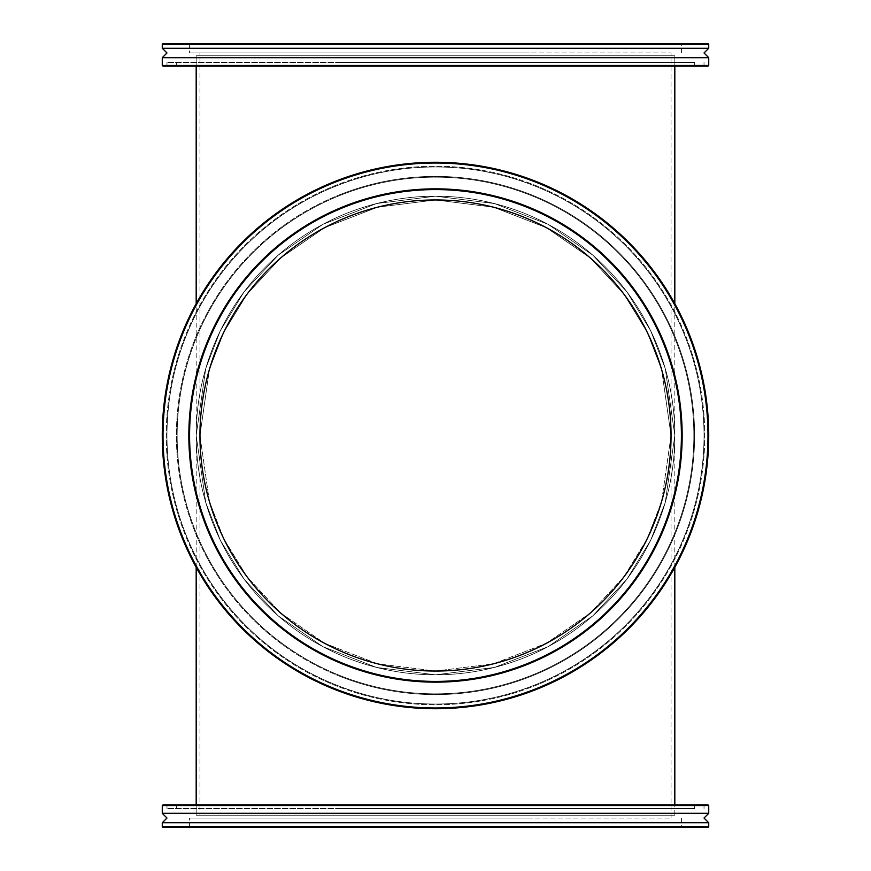 <?xml version="1.0" encoding="UTF-8"?>
<svg xmlns="http://www.w3.org/2000/svg" width="871" height="871" viewBox="0 0 871 871"><rect width="100%" height="100%" fill="white"/><g stroke="black" fill="none" stroke-linecap="round" stroke-linejoin="round"><path stroke-width="0.65" stroke-dasharray="4.36 3.27" d="M199.949 818.032L671.051 818.032L199.949 818.032L199.949 815.202L671.051 815.202L199.949 815.202L671.051 815.202L199.949 815.202L199.949 435.5L209.378 369.544L223.771 332.287L247.059 294.169L280.614 258.034L324.654 227.669L377.524 207.2L435.5 199.949L493.476 207.2L546.346 227.669L590.386 258.034L623.941 294.169L647.229 332.287L661.622 369.544L671.051 435.5A235.551 235.551 0 0 0 435.5 199.949A235.551 235.551 0 0 0 199.949 435.5L199.949 55.798L671.051 55.798L199.949 55.798L671.051 55.798L199.949 55.798L199.949 52.968L671.051 52.968L199.949 52.968M671.051 818.032L671.051 52.968M671.051 435.5L661.622 501.456L647.229 538.714L623.941 576.831L590.386 612.966L546.346 643.331L493.476 663.8L435.5 671.051L377.524 663.8L324.654 643.331L280.614 612.966L247.059 576.831L223.771 538.714L209.378 501.456L199.949 435.5A235.551 235.551 0 0 0 435.5 671.051A235.551 235.551 0 0 0 671.051 435.5L661.622 369.544L647.229 332.287L623.941 294.169L590.386 258.034L546.346 227.669L493.476 207.2L435.5 199.949L377.524 207.2L324.654 227.669L280.614 258.034L247.059 294.169L223.771 332.287L209.378 369.544L199.949 435.5L209.378 501.456L223.771 538.714L247.059 576.831L280.614 612.966L324.654 643.331L377.524 663.8L435.5 671.051L493.476 663.8L546.346 643.331L590.386 612.966L623.941 576.831L647.229 538.714L661.622 501.456L671.051 435.5M525.442 217.804A235.551 235.551 0 0 1 653.196 525.442A235.551 235.551 0 0 1 345.558 653.196A235.551 235.551 0 0 1 217.804 345.558A235.551 235.551 0 0 1 525.442 217.804A235.551 235.551 0 0 0 199.949 435.5A235.551 235.551 0 0 0 525.442 653.196A235.551 235.551 0 0 0 653.196 345.558A235.551 235.551 0 0 0 345.558 217.804A235.551 235.551 0 0 1 653.196 345.558A235.551 235.551 0 0 1 525.442 653.196A235.551 235.551 0 0 1 217.804 525.442A235.551 235.551 0 0 1 345.558 217.804M674.818 567.348L674.818 435.5L665.248 368.487L650.615 330.632L626.957 291.916L592.857 255.192L548.12 224.337L494.412 203.553L435.5 196.182L376.588 203.553L322.88 224.337L278.143 255.192L244.043 291.916L220.385 330.632L205.752 368.487L196.182 435.5A239.318 239.318 0 0 0 435.5 674.818A239.318 239.318 0 0 0 674.818 435.5L665.248 502.513L650.615 540.368L626.957 579.084L592.857 615.808L548.12 646.663L494.412 667.447L435.5 674.818L376.588 667.447L322.88 646.663L278.143 615.808L244.043 579.084L220.385 540.368L205.752 502.513L196.182 435.5L196.182 303.652M196.182 567.348L196.182 435.5L205.752 502.513L220.385 540.368L244.043 579.084L278.143 615.808L322.88 646.663L376.588 667.447L435.5 674.818L494.412 667.447L548.12 646.663L592.857 615.808L626.957 579.084L650.615 540.368L665.248 502.513L674.818 435.5L674.818 303.652M674.818 66.163L674.818 55.798L196.182 55.798L674.818 55.798L196.182 55.798L674.818 55.798L674.818 66.163L196.182 66.163L196.182 55.798L196.182 66.163L674.818 66.163M674.818 815.202L196.182 815.202L196.182 804.837L674.818 804.837L196.182 804.837L196.182 815.202L674.818 815.202L674.818 804.837L674.818 815.202L196.182 815.202L674.818 815.202M196.182 435.5A239.318 239.318 0 0 0 435.5 674.818A239.318 239.318 0 0 0 674.818 435.5A239.318 239.318 0 0 0 435.5 196.182A239.318 239.318 0 0 0 196.182 435.5L205.752 368.487L220.385 330.632L244.043 291.916L278.143 255.192L322.88 224.337L376.588 203.553L435.5 196.182L494.412 203.553L548.12 224.337L592.857 255.192L626.957 291.916L650.615 330.632L665.248 368.487L674.818 435.5A239.318 239.318 0 0 0 435.5 196.182A239.318 239.318 0 0 0 196.182 435.5M345.558 653.196A235.551 235.551 0 0 0 435.5 671.051M331.165 182.975A273.233 273.233 0 0 0 182.975 539.835A273.233 273.233 0 0 0 539.835 688.025A273.233 273.233 0 0 0 688.025 331.165A273.233 273.233 0 0 0 331.165 182.975A273.233 273.233 0 0 0 182.975 539.835A273.233 273.233 0 0 0 539.835 688.025A273.233 273.233 0 0 1 182.975 539.835A273.233 273.233 0 0 1 331.165 182.975A273.233 273.233 0 0 0 182.975 539.835A273.233 273.233 0 0 0 539.835 688.025A273.233 273.233 0 0 0 688.025 331.165A273.233 273.233 0 0 0 331.165 182.975A273.233 273.233 0 0 1 688.025 331.165A273.233 273.233 0 0 1 539.835 688.025A273.233 273.233 0 0 0 688.025 331.165A273.233 273.233 0 0 0 331.165 182.975M332.962 187.319A268.518 268.518 0 0 0 187.319 538.038A268.518 268.518 0 0 0 538.038 683.681A268.518 268.518 0 0 0 683.681 332.962A268.518 268.518 0 0 0 332.962 187.319A268.518 268.518 0 0 0 187.319 538.038A268.518 268.518 0 0 0 538.038 683.681A268.518 268.518 0 0 0 683.681 332.962A268.518 268.518 0 0 0 332.962 187.319A268.518 268.518 0 0 0 187.319 538.038A268.518 268.518 0 0 0 538.038 683.681A268.518 268.518 0 0 0 683.681 332.962A268.518 268.518 0 0 0 332.962 187.319M526.879 656.68A239.318 239.318 0 0 0 656.68 344.121A239.318 239.318 0 0 0 344.121 214.32A239.318 239.318 0 0 0 214.32 526.879A239.318 239.318 0 0 0 526.879 656.68A239.318 239.318 0 0 0 656.68 344.121A239.318 239.318 0 0 0 344.121 214.32A239.318 239.318 0 0 0 214.32 526.879A239.318 239.318 0 0 0 526.879 656.68M332.678 186.623A269.281 269.281 0 0 1 684.377 332.678A269.281 269.281 0 0 1 538.322 684.377A269.281 269.281 0 0 1 186.623 538.322A269.281 269.281 0 0 1 332.678 186.623M336.848 196.726A258.349 258.349 0 0 0 196.726 534.152A258.349 258.349 0 0 0 534.152 674.274A258.349 258.349 0 0 0 674.274 336.848A258.349 258.349 0 0 0 336.848 196.726M534.435 674.971A259.101 259.101 0 0 1 196.029 534.435A259.101 259.101 0 0 1 336.565 196.029A259.101 259.101 0 0 0 196.029 534.435A259.101 259.101 0 0 0 534.435 674.971A259.101 259.101 0 0 0 674.971 336.565A259.101 259.101 0 0 0 336.565 196.029A259.101 259.101 0 0 1 674.971 336.565A259.101 259.101 0 0 1 534.435 674.971M529.688 663.473A246.667 246.667 0 0 0 663.473 341.312A246.667 246.667 0 0 0 341.312 207.527A246.667 246.667 0 0 0 207.527 529.688A246.667 246.667 0 0 0 529.688 663.473M341.595 208.223A245.916 245.916 0 0 1 662.777 341.595A245.916 245.916 0 0 1 529.405 662.777A245.916 245.916 0 0 0 662.777 341.595A245.916 245.916 0 0 0 341.595 208.223A245.916 245.916 0 0 0 208.223 529.405A245.916 245.916 0 0 0 529.405 662.777A245.916 245.916 0 0 1 208.223 529.405A245.916 245.916 0 0 1 341.595 208.223M331.448 183.672A272.481 272.481 0 0 0 183.672 539.552A272.481 272.481 0 0 0 539.552 687.328A272.481 272.481 0 0 1 183.672 539.552A272.481 272.481 0 0 1 331.448 183.672A272.481 272.481 0 0 1 687.328 331.448A272.481 272.481 0 0 1 539.552 687.328A272.481 272.481 0 0 0 687.328 331.448A272.481 272.481 0 0 0 331.448 183.672M162.267 57.682L708.733 57.682M332.678 66.163L704.781 66.163L332.678 66.163M538.038 65.412L166.982 65.412L538.038 65.412M336.848 66.163L693.849 66.163L336.848 66.163M534.435 65.412L176.399 65.412L534.435 65.412M529.688 43.55L188.833 43.55L529.688 43.55M341.595 44.301L681.416 44.301L341.595 44.301M163.019 66.163L707.981 66.163M708.733 65.412L162.267 65.412M707.981 43.55L163.019 43.55M162.267 44.301L708.733 44.301M529.405 52.968L189.584 52.968L529.405 52.968M162.267 48.264L708.733 48.264M538.038 62.396L166.982 62.396L538.038 62.396M336.565 62.396L694.601 62.396L336.565 62.396M331.165 688.025A273.233 273.233 0 0 1 182.975 331.165A273.233 273.233 0 0 1 539.835 182.975A273.233 273.233 0 0 1 688.025 539.835A273.233 273.233 0 0 1 331.165 688.025A273.233 273.233 0 0 1 182.975 331.165A273.233 273.233 0 0 1 539.835 182.975A273.233 273.233 0 0 0 182.975 331.165A273.233 273.233 0 0 0 331.165 688.025A273.233 273.233 0 0 0 688.025 539.835A273.233 273.233 0 0 0 539.835 182.975A273.233 273.233 0 0 1 688.025 539.835A273.233 273.233 0 0 1 331.165 688.025M332.962 683.681A268.518 268.518 0 0 1 187.319 332.962A268.518 268.518 0 0 1 538.038 187.319A268.518 268.518 0 0 1 683.681 538.038A268.518 268.518 0 0 1 332.962 683.681A268.518 268.518 0 0 1 187.319 332.962A268.518 268.518 0 0 1 538.038 187.319A268.518 268.518 0 0 1 683.681 538.038A268.518 268.518 0 0 1 332.962 683.681A268.518 268.518 0 0 1 187.319 332.962A268.518 268.518 0 0 1 538.038 187.319A268.518 268.518 0 0 1 683.681 538.038A268.518 268.518 0 0 1 332.962 683.681M526.879 214.32A239.318 239.318 0 0 1 656.68 526.879A239.318 239.318 0 0 1 344.121 656.68A239.318 239.318 0 0 1 214.32 344.121A239.318 239.318 0 0 1 526.879 214.32A239.318 239.318 0 0 1 656.68 526.879A239.318 239.318 0 0 1 344.121 656.68A239.318 239.318 0 0 1 214.32 344.121A239.318 239.318 0 0 1 526.879 214.32M332.678 684.377A269.281 269.281 0 0 0 684.377 538.322A269.281 269.281 0 0 0 538.322 186.623A269.281 269.281 0 0 0 186.623 332.678A269.281 269.281 0 0 0 332.678 684.377M336.848 674.274A258.349 258.349 0 0 1 196.726 336.848A258.349 258.349 0 0 1 534.152 196.726A258.349 258.349 0 0 1 674.274 534.152A258.349 258.349 0 0 1 336.848 674.274M534.435 196.029A259.101 259.101 0 0 0 196.029 336.565A259.101 259.101 0 0 0 336.565 674.971A259.101 259.101 0 0 1 196.029 336.565A259.101 259.101 0 0 1 534.435 196.029A259.101 259.101 0 0 1 674.971 534.435A259.101 259.101 0 0 1 336.565 674.971A259.101 259.101 0 0 0 674.971 534.435A259.101 259.101 0 0 0 534.435 196.029M331.448 687.328A272.481 272.481 0 0 1 183.672 331.448A272.481 272.481 0 0 1 539.552 183.672A272.481 272.481 0 0 1 687.328 539.552A272.481 272.481 0 0 1 331.448 687.328M529.405 208.223A245.916 245.916 0 0 1 662.777 529.405A245.916 245.916 0 0 1 341.595 662.777A245.916 245.916 0 0 1 208.223 341.595A245.916 245.916 0 0 1 529.405 208.223M708.733 813.318L162.267 813.318M332.678 804.837L704.781 804.837L332.678 804.837M538.038 805.588L166.982 805.588L538.038 805.588M336.848 804.837L693.849 804.837L336.848 804.837M534.435 805.588L176.399 805.588L534.435 805.588M529.688 827.45L188.833 827.45L529.688 827.45M341.595 826.699L681.416 826.699L341.595 826.699M707.981 804.837L163.019 804.837M162.267 805.588L708.733 805.588M163.019 827.45L707.981 827.45M708.733 826.699L162.267 826.699M529.405 818.032L189.584 818.032L529.405 818.032M708.733 822.736L162.267 822.736M538.038 808.604L166.982 808.604L538.038 808.604M336.565 808.604L694.601 808.604L336.565 808.604M704.018 62.396L704.018 65.412L704.781 66.163M177.151 66.163L176.399 65.412L176.399 62.396M681.416 52.968L681.416 44.301L682.167 43.55M694.601 62.396L694.601 65.412L693.849 66.163M166.982 62.396L166.982 65.412L166.219 66.163M188.833 43.55L189.584 44.301L189.584 52.968M704.018 808.604L704.018 805.588L704.781 804.837M177.151 804.837L176.399 805.588L176.399 808.604M681.416 818.032L681.416 826.699L682.167 827.45M694.601 808.604L694.601 805.588L693.849 804.837M166.982 808.604L166.982 805.588L166.219 804.837M188.833 827.45L189.584 826.699L189.584 818.032"/><path stroke-width="1.31" d="M435.5 671.051A235.551 235.551 0 0 0 525.442 217.804A235.551 235.551 0 0 0 217.804 345.558A235.551 235.551 0 0 0 345.558 653.196A235.551 235.551 0 0 0 653.196 525.442A235.551 235.551 0 0 0 525.442 217.804M674.818 303.652L674.818 66.163M196.182 303.652L196.182 66.163M674.818 804.837L674.818 567.348M196.182 804.837L196.182 567.348M345.558 217.804A235.551 235.551 0 0 0 345.558 653.196M331.165 57.682L162.267 57.682L162.267 65.412L708.733 65.412L708.733 57.682L331.165 57.682M708.733 65.412L707.981 66.163L163.019 66.163L162.267 65.412M162.267 44.301L163.019 43.55L707.981 43.55L708.733 44.301L162.267 44.301L162.267 48.264L708.733 48.264L704.018 52.968L708.733 57.682M529.688 207.527A246.667 246.667 0 0 1 663.473 529.688A246.667 246.667 0 0 1 341.312 663.473A246.667 246.667 0 0 1 207.527 341.312A246.667 246.667 0 0 1 529.688 207.527M341.595 662.777A245.916 245.916 0 0 0 662.777 529.405A245.916 245.916 0 0 0 529.405 208.223A245.916 245.916 0 0 0 208.223 341.595A245.916 245.916 0 0 0 341.595 662.777M539.552 183.672A272.481 272.481 0 0 0 183.672 331.448A272.481 272.481 0 0 0 331.448 687.328A272.481 272.481 0 0 0 687.328 539.552A272.481 272.481 0 0 0 539.552 183.672M331.165 688.025A273.233 273.233 0 0 1 182.975 331.165A273.233 273.233 0 0 1 539.835 182.975A273.233 273.233 0 0 1 688.025 539.835A273.233 273.233 0 0 1 331.165 688.025M162.267 826.699L708.733 826.699L707.981 827.45L163.019 827.45L162.267 826.699L162.267 822.736L166.982 818.032L162.267 813.318L708.733 813.318L708.733 805.588L162.267 805.588L163.019 804.837L707.981 804.837L708.733 805.588M162.267 822.736L708.733 822.736L704.018 818.032L708.733 813.318M162.267 48.264L166.982 52.968L162.267 57.682M708.733 44.301L708.733 48.264M162.267 813.318L162.267 805.588M708.733 826.699L708.733 822.736"/></g></svg>
